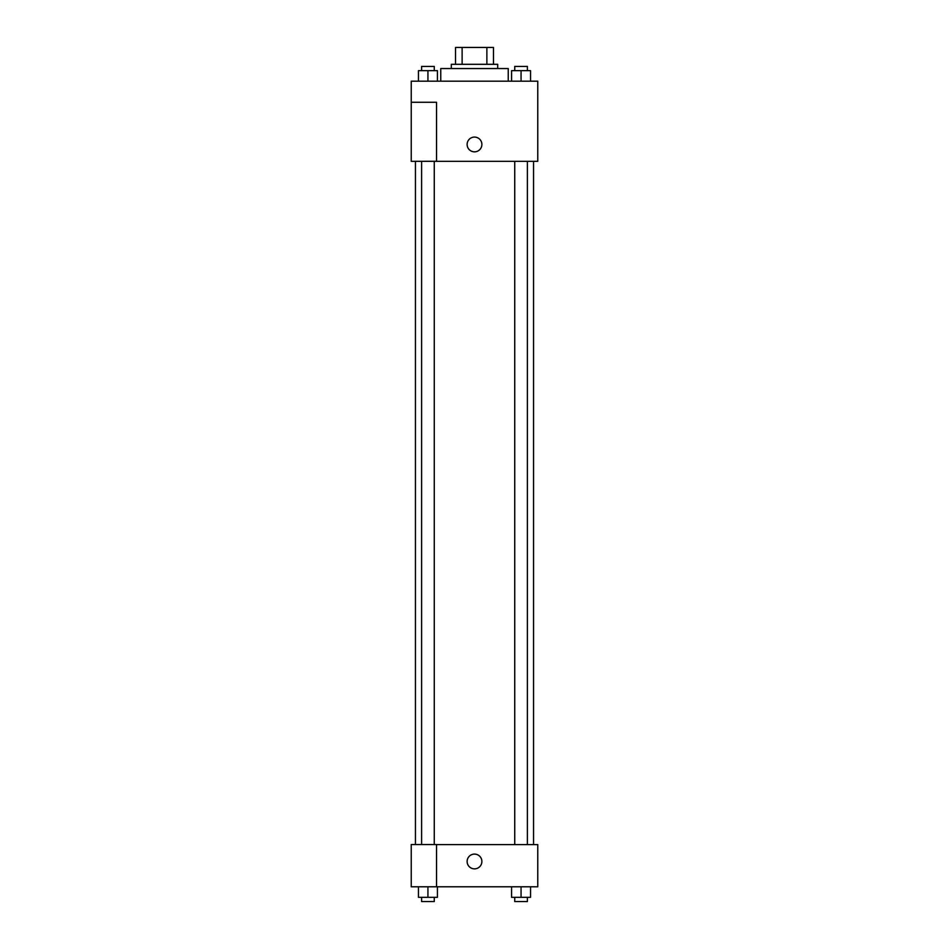 <?xml version="1.0" encoding="UTF-8"?>
<svg xmlns="http://www.w3.org/2000/svg" width="949" height="949" viewBox="0 0 949 949"><rect width="100%" height="100%" fill="white"/><g stroke="black" fill="none" stroke-linecap="round" stroke-linejoin="round"><path stroke-width="1.42" d="M462.127 64.318L462.127 47.45L455.52 47.45L455.52 64.318L455.52 47.45M462.127 47.45L493.48 47.45L493.48 64.318M486.873 64.318L486.873 47.45M451.297 68.542L451.297 64.318L497.703 64.318L497.703 68.542M508.237 81.187L508.237 68.542L440.763 68.542L440.763 81.187M411.237 81.187L537.763 81.187L537.763 161.33L411.237 161.33L436.54 161.259L436.54 102.278L411.237 102.278L411.237 81.187M467.122 144.462A7.378 7.378 0 0 1 478.189 138.068A7.378 7.378 0 0 1 478.189 150.855A7.378 7.378 0 0 1 467.122 144.462M411.237 102.278L411.237 161.259M436.54 844.61L537.763 844.61L537.763 886.793L411.237 886.793L411.237 844.539L436.54 844.539L436.54 886.793M467.122 861.478A7.378 7.378 0 0 1 478.189 855.085A7.378 7.378 0 0 1 478.189 867.872A7.378 7.378 0 0 1 467.122 861.478M511.57 886.793L511.57 897.327L530.55 897.327L530.55 886.793L530.55 897.327M521.06 897.327L521.06 886.793M527.395 897.327L527.395 901.55L514.738 901.55L514.738 897.327M418.45 886.793L418.45 897.327L437.43 897.327L437.43 886.793L437.43 897.327M427.94 897.327L427.94 886.793M434.262 897.327L434.262 901.55L421.605 901.55L421.605 897.327M511.57 81.187L511.57 70.653L530.55 70.653L530.55 81.187L530.55 70.653M521.06 81.187L521.06 70.653M527.395 70.653L527.395 66.43L514.738 66.43L514.738 70.653M418.45 81.187L418.45 70.653L437.43 70.653L437.43 81.187L437.43 70.653M427.94 81.187L427.94 70.653M434.262 70.653L434.262 66.43L421.605 66.43L421.605 70.653M533.552 844.61L533.552 161.33M415.448 844.539L415.448 161.33M514.738 161.33L514.738 844.61M527.395 161.33L527.395 844.61M434.262 844.539L434.262 161.33M421.605 844.539L421.605 161.33"/></g></svg>
